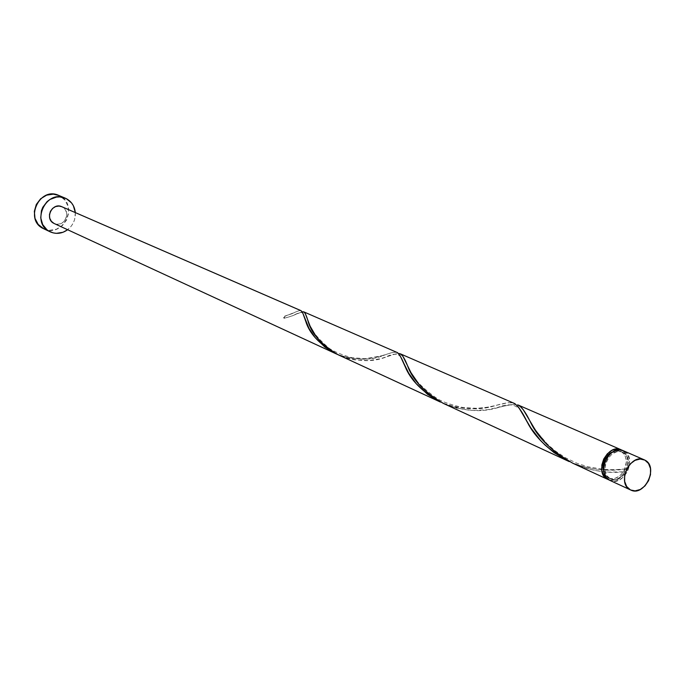 <?xml version="1.0" encoding="UTF-8"?>
<svg xmlns="http://www.w3.org/2000/svg" width="685" height="685" viewBox="0 0 685 685"><rect width="100%" height="100%" fill="white"/><g stroke="black" fill="none" stroke-linecap="round" stroke-linejoin="round"><path stroke-width="0.51" stroke-dasharray="3.42 2.57" d="M623.907 451.004L627.52 454.318L629.489 459.335L629.515 465.295L627.606 471.297L624.061 476.435L619.386 479.937L614.308 481.281L610.301 480.57C624.086 487.103 637.744 457.443 623.907 451.004L644.893 460.123L623.299 450.713M622.622 452.194C610.207 445.952 597.628 473.095 610.301 478.772L608.254 477.83L604.512 474.14L608.254 477.83L610.301 478.575L614.796 478.438L619.266 476.221L621.278 474.422L624.472 469.807L626.39 461.681L625.473 456.647L622.913 452.828L621.132 451.569L623.196 452.468C635.834 458.368 622.999 485.408 610.626 478.935L608.588 477.993C614.856 479.979 620.148 477.248 624.472 469.807C627.777 461.579 626.664 455.499 621.132 451.569L619.094 450.807L614.967 450.816L620.559 451.295L623.196 452.468L626.441 455.448L627.537 457.554L628.453 462.589L627.588 468.078L625.088 473.189L623.324 475.356L619.129 478.515L614.548 479.714L610.301 478.772L607.013 475.827L605.206 471.306L605.155 465.911L605.814 463.146L608.34 457.991L612.142 454.009L616.646 451.8L621.158 451.706L623.196 452.468L620.559 451.295M43.677 228.73C62.78 238.782 79.297 204.986 59.741 195.884L58.704 195.396M75.324 212.59C75.641 219.594 73.081 225.314 67.635 229.732L71.411 225.947L73.295 222.89L74.605 219.542L75.324 212.59M303.558 311.786L396.641 352.244L392.839 352.39L374.832 357.81L364.257 359.163L350.061 358.229L337.422 354.419C355.549 360.387 370.953 360.73 383.609 355.438C389.928 352.895 394.277 351.833 396.641 352.244L303.558 311.786C301.991 311.701 298.497 312.959 293.086 315.579L284.01 318.337L291.382 316.213L302.179 311.803M285.063 316.205L284.01 318.337L283.539 317.258L284.284 316.222L285.063 316.205L284.01 318.337L284.549 316.136L291.844 313.773C296.382 311.504 299.354 310.433 300.758 310.579L298.258 310.956L285.063 316.205M301.023 310.665L62.224 206.913L64.827 209.036L66.402 212.085L66.719 215.595L65.717 219.037L63.568 221.897L60.58 223.73L57.215 224.26L54.475 223.644C64.099 228.191 71.899 211.357 62.224 206.913L61.77 206.699M608.948 479.877L611.945 480.339L616.697 479.303L621.175 476.315L624.788 471.794L624.472 469.807L626.21 468.891L612.655 470.03L597.894 469.473L584.921 467.144L571.564 462.632C590.83 469.841 609.042 471.922 626.21 468.891L627.597 463.214L627.272 457.726L625.268 453.153L622.203 450.31C627.657 454.335 628.993 460.526 626.21 468.891L624.472 469.807L624.788 471.794C608.571 473.669 591.951 471.143 574.946 464.224L587.524 468.746L595.171 470.526L608.511 472.128L624.788 471.794C620.327 478.567 615.053 481.264 608.939 479.877M517.646 404.826L621.843 450.113L517.646 404.826M516.019 404.441C511.798 404.356 505.17 405.597 496.137 408.166C480.879 412.473 463.865 411.146 445.087 404.201L456.63 408.2L473.01 410.503L487.112 409.776L510.351 404.775L516.07 404.45M400.014 353.708L513.485 403.02L508.159 402.703L485.811 407.635L473.344 408.782L456.844 407.369L442.33 402.9C461.955 409.656 479.337 410.649 494.459 405.888C503.287 403.123 509.631 402.172 513.485 403.02L400.014 353.708C397.403 353.34 392.377 354.599 384.936 357.476C372.058 362.305 356.988 361.646 339.726 355.498L346.756 358.101L354.205 359.83L368.795 360.515L380.423 358.709L395.81 353.922L398.927 353.511M514.084 403.251L513.485 403.02M43.703 228.747L49.825 230.263L56.495 229.192L62.403 225.553L66.659 219.902L68.628 213.095L68.012 206.151L64.895 200.106L59.741 195.884M608.588 477.993L610.626 478.935M291.844 313.773L284.669 316.127M303.01 313.619C302.256 311.624 298.943 312.274 293.086 315.579M383.609 355.438L365.114 358.666L351.833 357.681C341.318 354.736 333.629 351.499 328.766 347.963C316.461 337.183 309.569 328.278 308.079 321.248M400.956 357.459C398.268 353.117 392.925 353.126 384.936 357.476M494.459 405.888C489.638 407.018 483.541 407.815 476.178 408.269L463.351 407.584C452.126 405.195 443.52 402.3 437.535 398.875C421.001 387.111 411.12 376.365 407.892 366.646M521.199 411.377C516.259 403.902 507.902 402.831 496.137 408.166M626.004 468.831C617.074 469.773 609.41 469.919 603.005 469.268L587.824 466.733L577.19 463.351L565.348 457.691L555.047 450.781L547.281 443.991L537.143 432.286L530.627 422.457"/><path stroke-width="1.03" d="M623.907 451.004L623.256 450.696C609.462 443.777 595.496 473.934 609.581 480.236L630.346 489.835L609.581 480.236L605.934 476.957L603.922 471.939L603.862 465.946L604.59 462.863L607.398 457.135L609.376 454.712L611.636 452.708L616.637 450.259L619.189 449.908L623.299 450.713M644.893 460.123C659.038 466.742 644.542 497.276 630.697 490.006L635.106 490.88L640.244 489.501L644.962 485.93L648.558 480.699L650.502 474.611L650.493 468.566L648.524 463.48L644.893 460.123L640.141 459.027L634.986 460.363L630.217 463.933L626.578 469.199L624.626 475.347L624.66 481.435L626.672 486.521L630.346 489.835C616.158 483.49 630.346 452.836 644.242 459.815L644.893 460.123M59.741 195.884L58.636 195.371C39.482 186.26 24.018 219.953 43.386 228.593L52.993 232.849L56.333 233.345L63.054 232.266L67.635 229.732C62.001 233.705 56.161 234.39 50.142 231.813L43.386 228.593L50.116 231.795M66.351 198.667C71.642 201.621 74.631 206.253 75.324 212.59L73.398 205.791L71.54 202.914L66.351 198.667L59.878 196.912L56.47 197.083L49.954 199.472L47.094 201.613L42.744 207.358L41.425 210.74L40.74 217.89L42.71 224.603L47.017 229.852L49.851 231.667C30.345 222.976 45.946 188.974 65.229 198.145L66.351 198.667M302.179 311.803L303.823 311.88L305.262 313.516L310.125 326.18L315.99 336.232L323.294 344.564L331.275 350.883L338.929 355.138L439.547 401.641L338.133 354.761C321.282 344.555 311.264 333.364 308.062 321.205C306.409 315.417 304.902 312.283 303.558 311.786M62.224 206.913L300.758 310.579C302.119 311.127 303.789 314.74 305.775 321.428C309.363 333.287 319.142 343.93 335.102 353.357L53.978 223.413L335.102 353.357L324.801 347.021L315.091 337.551L308.978 328.372L302.556 312.514L301.023 310.665L61.77 206.699C52.137 201.998 44.2 219.012 53.978 223.413L51.358 221.306L49.765 218.258L49.448 214.73L50.442 211.271L52.608 208.403L55.613 206.57L58.987 206.048L61.804 206.716M337.422 354.419L335.102 353.357L337.422 354.419M572.763 463.223L607.544 479.294L572.763 463.223C551.99 451.398 537.939 437.809 530.627 422.457C525.78 412.37 521.456 406.496 517.646 404.826L520.84 406.821L523.28 409.758L535.507 430.326L546.613 444.222L557.581 453.984L572.763 463.223M608.939 479.877L607.544 479.294C593.467 473.001 607.415 442.887 621.192 449.797L617.134 449.017L612.03 450.31L607.33 453.804L603.742 458.976L601.824 465.021L601.884 471.006L603.896 476.024L605.54 477.916L608.948 479.877M443.238 403.345L568.165 461.091L443.238 403.345C424.717 392.488 412.927 380.252 407.892 366.646C404.955 358.974 402.335 354.667 400.014 353.708L402.737 355.977L411 372.683L419.211 384.619L430.42 395.433L443.238 403.345M513.485 403.02C517.415 404.861 522.107 411.411 527.561 422.679C535.105 437.407 548.634 450.216 568.165 461.091L554.037 452.614L544.917 444.933L540.277 440.147L530.926 428.039L518.725 407.429L514.914 403.671L400.417 353.854M398.927 353.511L400.014 353.708M396.641 352.244C399.012 353.297 401.872 358.152 405.246 366.809C410.589 379.987 422.028 391.597 439.547 401.641L427.603 394.372L416.155 383.6L408.68 373.137L400.04 355.643L397.6 352.689L303.823 311.88M614.967 450.816L610.095 453.102L608.066 454.9L604.838 459.549L603.117 464.987L602.92 467.744L604.512 474.14C601.216 463.325 604.701 455.551 614.967 450.816M58.704 195.396L53.319 194.146L46.606 195.156L40.629 198.787L36.314 204.481L34.336 211.365L34.995 218.369L38.18 224.415L43.703 228.747M609.933 480.408L630.671 489.998M54.226 223.533L335.89 353.734M573.85 463.728L607.843 479.44M444.163 403.782L569.252 461.604M338.929 355.138L440.464 402.078M518.237 405.058L621.192 449.797M58.636 195.371L65.229 198.145M623.256 450.696L644.242 459.815M305.775 321.428L303.01 313.619M405.246 366.809L400.956 357.459M527.561 422.679L521.199 411.377"/></g></svg>
